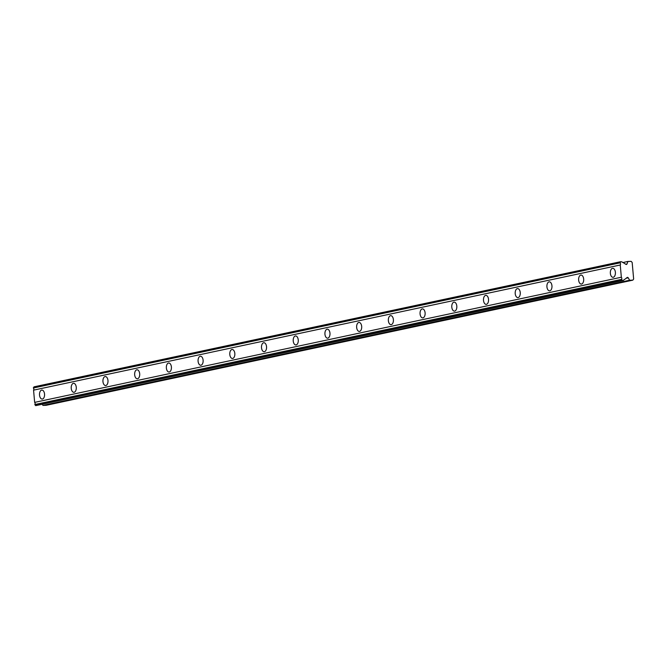 <?xml version="1.0" encoding="UTF-8"?>
<svg xmlns="http://www.w3.org/2000/svg" width="667" height="667" viewBox="0 0 667 667"><rect width="100%" height="100%" fill="white"/><g stroke="black" fill="none" stroke-linecap="round" stroke-linejoin="round"><path stroke-width="1" d="M613.265 277.272A4.502 2.543 -91.8 0 0 615.399 272.495A4.502 2.543 -91.8 0 0 612.723 268.309A4.502 2.543 -91.8 0 0 612.473 268.342A4.502 2.543 -91.8 0 0 610.338 273.111A4.502 2.543 -91.8 0 0 613.015 277.297A4.502 2.543 -91.8 0 0 613.265 277.272M42.438 399.041A4.502 2.543 -91.8 0 0 44.564 394.264A4.502 2.543 -91.8 0 0 41.896 390.078A4.502 2.543 -91.8 0 0 41.637 390.103A4.502 2.543 -91.8 0 0 39.511 394.881A4.502 2.543 -91.8 0 0 42.179 399.066A4.502 2.543 -91.8 0 0 42.438 399.041M74.145 392.271A4.502 2.543 -91.8 0 0 76.28 387.502A4.502 2.543 -91.8 0 0 73.603 383.308A4.502 2.543 -91.8 0 0 73.353 383.342A4.502 2.543 -91.8 0 0 71.219 388.119A4.502 2.543 -91.8 0 0 73.895 392.304A4.502 2.543 -91.8 0 0 74.145 392.271M105.861 385.509A4.502 2.543 -91.8 0 0 107.987 380.732A4.502 2.543 -91.8 0 0 105.319 376.547A4.502 2.543 -91.8 0 0 105.061 376.58A4.502 2.543 -91.8 0 0 102.935 381.349A4.502 2.543 -91.8 0 0 105.603 385.543A4.502 2.543 -91.8 0 0 105.861 385.509M137.577 378.748A4.502 2.543 -91.8 0 0 139.703 373.97A4.502 2.543 -91.8 0 0 137.035 369.785A4.502 2.543 -91.8 0 0 136.777 369.81A4.502 2.543 -91.8 0 0 134.651 374.587A4.502 2.543 -91.8 0 0 137.319 378.773A4.502 2.543 -91.8 0 0 137.577 378.748M169.285 371.978A4.502 2.543 -91.8 0 0 171.419 367.209A4.502 2.543 -91.8 0 0 168.743 363.015A4.502 2.543 -91.8 0 0 168.493 363.048A4.502 2.543 -91.8 0 0 166.358 367.825A4.502 2.543 -91.8 0 0 169.026 372.011A4.502 2.543 -91.8 0 0 169.285 371.978M201 365.216A4.502 2.543 -91.8 0 0 203.127 360.438A4.502 2.543 -91.8 0 0 200.459 356.253A4.502 2.543 -91.8 0 0 200.2 356.286A4.502 2.543 -91.8 0 0 198.074 361.055A4.502 2.543 -91.8 0 0 200.742 365.241A4.502 2.543 -91.8 0 0 201 365.216M232.716 358.446A4.502 2.543 -91.8 0 0 234.842 353.677A4.502 2.543 -91.8 0 0 232.174 349.483A4.502 2.543 -91.8 0 0 231.916 349.516A4.502 2.543 -91.8 0 0 229.79 354.294A4.502 2.543 -91.8 0 0 232.458 358.479A4.502 2.543 -91.8 0 0 232.716 358.446M264.424 351.684A4.502 2.543 -91.8 0 0 266.558 346.907A4.502 2.543 -91.8 0 0 263.882 342.721A4.502 2.543 -91.8 0 0 263.632 342.755A4.502 2.543 -91.8 0 0 261.497 347.524A4.502 2.543 -91.8 0 0 264.165 351.717A4.502 2.543 -91.8 0 0 264.424 351.684M296.14 344.922A4.502 2.543 -91.8 0 0 298.266 340.145A4.502 2.543 -91.8 0 0 295.598 335.96A4.502 2.543 -91.8 0 0 295.339 335.985A4.502 2.543 -91.8 0 0 293.213 340.762A4.502 2.543 -91.8 0 0 295.881 344.947A4.502 2.543 -91.8 0 0 296.14 344.922M327.847 338.152A4.502 2.543 -91.8 0 0 329.982 333.383A4.502 2.543 -91.8 0 0 327.314 329.19A4.502 2.543 -91.8 0 0 327.055 329.223A4.502 2.543 -91.8 0 0 324.929 334A4.502 2.543 -91.8 0 0 327.597 338.186A4.502 2.543 -91.8 0 0 327.847 338.152M359.563 331.391A4.502 2.543 -91.8 0 0 361.689 326.613A4.502 2.543 -91.8 0 0 359.021 322.428A4.502 2.543 -91.8 0 0 358.771 322.461A4.502 2.543 -91.8 0 0 356.637 327.23A4.502 2.543 -91.8 0 0 359.305 331.424A4.502 2.543 -91.8 0 0 359.563 331.391M391.279 324.621A4.502 2.543 -91.8 0 0 393.405 319.852A4.502 2.543 -91.8 0 0 390.737 315.658A4.502 2.543 -91.8 0 0 390.478 315.691A4.502 2.543 -91.8 0 0 388.352 320.468A4.502 2.543 -91.8 0 0 391.02 324.654A4.502 2.543 -91.8 0 0 391.279 324.621M422.986 317.859A4.502 2.543 -91.8 0 0 425.121 313.081A4.502 2.543 -91.8 0 0 422.453 308.896A4.502 2.543 -91.8 0 0 422.194 308.929A4.502 2.543 -91.8 0 0 420.06 313.698A4.502 2.543 -91.8 0 0 422.736 317.892A4.502 2.543 -91.8 0 0 422.986 317.859M454.702 311.097A4.502 2.543 -91.8 0 0 456.828 306.32A4.502 2.543 -91.8 0 0 454.16 302.134A4.502 2.543 -91.8 0 0 453.902 302.159A4.502 2.543 -91.8 0 0 451.776 306.937A4.502 2.543 -91.8 0 0 454.444 311.122A4.502 2.543 -91.8 0 0 454.702 311.097M486.418 304.327A4.502 2.543 -91.8 0 0 488.544 299.558A4.502 2.543 -91.8 0 0 485.876 295.364A4.502 2.543 -91.8 0 0 485.618 295.398A4.502 2.543 -91.8 0 0 483.492 300.175A4.502 2.543 -91.8 0 0 486.16 304.36A4.502 2.543 -91.8 0 0 486.418 304.327M518.126 297.565A4.502 2.543 -91.8 0 0 520.26 292.788A4.502 2.543 -91.8 0 0 517.592 288.603A4.502 2.543 -91.8 0 0 517.334 288.636A4.502 2.543 -91.8 0 0 515.199 293.405A4.502 2.543 -91.8 0 0 517.875 297.599A4.502 2.543 -91.8 0 0 518.126 297.565M549.841 290.804A4.502 2.543 -91.8 0 0 551.968 286.026A4.502 2.543 -91.8 0 0 549.3 281.841A4.502 2.543 -91.8 0 0 549.041 281.866A4.502 2.543 -91.8 0 0 546.915 286.643A4.502 2.543 -91.8 0 0 549.583 290.829A4.502 2.543 -91.8 0 0 549.841 290.804M581.557 284.034A4.502 2.543 -91.8 0 0 583.683 279.265A4.502 2.543 -91.8 0 0 581.015 275.071A4.502 2.543 -91.8 0 0 580.757 275.104A4.502 2.543 -91.8 0 0 578.631 279.882A4.502 2.543 -91.8 0 0 581.299 284.067A4.502 2.543 -91.8 0 0 581.557 284.034M632.825 280.157L629.631 280.265L42.938 405.411L46.14 405.311L632.825 280.157L633.65 279.023L632.166 262.439L631.149 261.356L627.947 261.456L626.98 263.982A0.95 0.775 -102 0 1 625.938 264.357L623.095 262.548A1.559 1.284 -102 0 1 622.044 261.889L620.71 261.689L620.06 262.84A1.559 1.284 78 0 1 620.252 264.999L33.567 390.153A1.559 1.284 78 0 0 33.367 387.994L34.017 386.843L620.71 261.689M622.386 280.49L35.701 405.644L623.362 280.457L622.386 280.49L621.536 279.381A1.559 1.284 78 0 0 621.344 277.23L620.252 264.999M623.362 280.457L623.678 280.207A1.559 1.284 -102 0 1 624.604 279.481L627.113 277.505A0.95 0.775 -102 0 1 628.214 277.814L629.631 280.265M42.938 405.411L42.354 404.402M35.701 405.644L34.842 404.536A1.559 1.284 78 0 0 34.651 402.376L33.567 390.153M33.367 387.994L620.06 262.84M621.344 277.23L34.651 402.376M621.536 279.381L34.842 404.536M627.947 261.456L622.928 262.531M33.35 387.769L620.035 262.615M621.552 279.615L34.867 404.761M626.171 278.247L628.214 277.814M626.98 263.982L625.763 264.24"/></g></svg>
